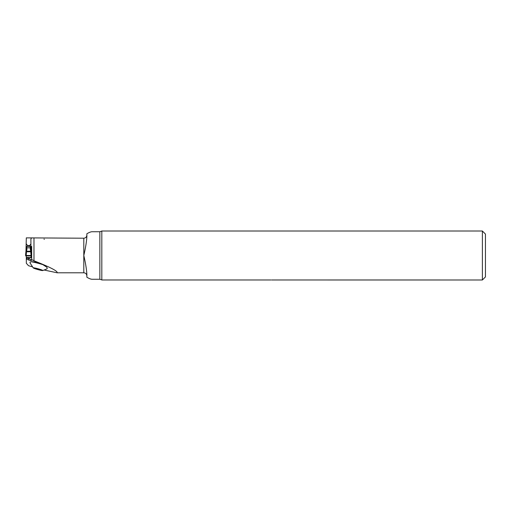 <?xml version="1.0" encoding="UTF-8"?>
<svg xmlns="http://www.w3.org/2000/svg" width="511" height="511" viewBox="0 0 511 511"><rect width="100%" height="100%" fill="white"/><g stroke="black" fill="none" stroke-linecap="round" stroke-linejoin="round"><path stroke-width="0.77" d="M26.693 246.411L26.93 249.4L26.502 251.054A0.613 0.402 -153.2 0 0 25.972 251.182L26.317 237.87L83.804 238.209C85.676 238.017 86.698 236.976 86.87 235.092L86.87 236.433C86.621 241.384 85.599 247.739 83.804 255.5C85.599 263.274 86.621 269.629 86.87 274.567L86.87 277.243C89.169 278.578 90.888 279.249 92.037 279.262L99.849 279.262L99.849 231.739L101.823 231.017L101.823 279.971L270.83 279.971C271.986 279.983 271.986 279.983 270.83 279.971C271.986 279.983 271.986 279.983 270.83 279.971C271.986 279.983 271.986 279.983 270.83 279.971M86.87 274.567L86.87 275.908C86.698 274.024 85.676 272.983 83.804 272.791L57.155 272.791C57.986 271.207 50.263 267.208 33.982 260.782L31.682 259.569L31.388 260.099L28.616 258.259L26.317 258.259L26.317 263.248L28.501 265.701L32.11 266.755M44.502 270.108L57.155 272.791M42.732 270.575L46.974 268.856L47.287 268.096L46.597 267.055L42.867 264.641C37.993 262.513 34.013 261.543 30.935 261.741L30.053 262.207L29.983 262.82L33.279 267.943A4.982 0.422 15.5 0 1 38.14 268.786A4.982 0.422 15.5 0 1 42.732 270.575A4.982 0.422 15.5 0 1 38.025 269.629A4.982 0.422 15.5 0 1 33.279 267.943M26.317 258.956L28.616 259.978C30.379 260.687 31.401 260.731 31.676 260.099M26.317 256.924L26.317 258.259M31.682 256.924L30.916 256.924M44.444 239.237L43.952 239.122L44.444 239.237M99.849 231.739L92.037 231.739C90.888 231.751 89.169 232.422 86.87 233.757L86.87 236.433M101.823 231.017L482.384 231.017L482.384 279.983L271.565 279.977M482.384 231.017L485.45 234.083L485.45 276.917L482.384 279.983M31.554 237.87L30.916 239.001L30.916 243.945L29.689 245.529L27.543 245.529L26.317 243.945M30.916 246.634L31.682 246.411L31.682 259.569M30.916 247.586L30.916 246.411L30.539 246.411L30.916 246.411L30.916 243.945M31.682 255.672L31.363 255.672M31.682 247.854L30.916 247.854L30.916 251.029M26.317 247.854L26.317 251.029L26.323 247.854M27.543 246.411L27.543 245.529M29.689 246.411L29.689 245.529M30.935 261.741A9.965 0.843 15.5 0 1 42.867 264.641M34.959 268.186L41.538 270.121L38.025 269.514L34.959 268.186M40.107 269.508L41.065 269.872M34.959 268.505L35.783 268.32M39.085 269.176L38.025 269.514L37.233 268.658M36.217 268.416L35.738 268.492M26.93 249.4L26.317 249.611L26.317 247.835L30.916 247.835L31.26 251.182A0.613 0.402 153.2 0 0 30.73 251.054L30.302 249.4L30.302 246.411L30.686 246.411M26.317 257.755L30.916 257.755L31.439 255.5M26.93 246.411L30.302 246.411M26.317 256.905L25.793 255.5M30.302 249.4L30.916 249.611L31.682 255.5L31.069 255.5L31.682 255.5L31.292 251.361L30.717 251.782L26.515 251.782L25.94 251.335L26.317 249.611M26.515 251.782L26.163 255.5L25.55 255.5L25.94 251.348L25.55 255.5L31.069 255.5L30.717 251.782M31.011 251.655L30.73 251.054M26.502 251.054L26.221 251.655M31.286 251.291A0.613 0.428 152.8 0 0 30.826 251.22L26.406 251.22A0.613 0.428 27.2 0 0 25.946 251.291M83.804 272.791L83.804 238.209M33.982 238.209L33.982 260.782M28.616 259.978L28.616 258.259M37.475 269.067L37.565 268.741M38.708 269.406L38.798 269.086M26.055 255.947L31.177 255.947M26.317 257.531L30.916 257.531M101.638 279.836L99.849 279.262"/></g></svg>
